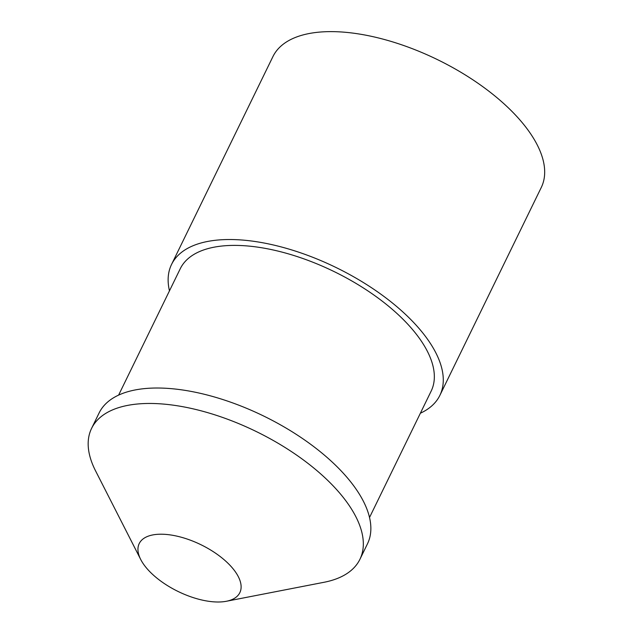 <?xml version="1.0" encoding="UTF-8"?>
<svg xmlns="http://www.w3.org/2000/svg" width="633" height="633" viewBox="0 0 633 633"><rect width="100%" height="100%" fill="white"/><g stroke="black" fill="none" stroke-linecap="round" stroke-linejoin="round"><path stroke-width="0.95" d="M227.556 562.848A55.981 26.024 26 0 1 226.369 601.271A55.981 26.024 26 0 1 151.516 573.363A55.981 26.024 26 0 1 140.724 559.501A55.981 26.024 26 0 1 163.187 534.252A55.981 26.024 26 0 1 227.556 562.848M140.724 559.501L95.583 470.905A149.285 69.393 26 0 1 91.571 428.414L99.104 412.977A149.285 69.393 26 0 1 263.7 416.047A149.285 69.393 26 0 1 367.457 543.858L359.924 559.303A149.285 69.393 26 0 1 323.969 582.297L226.369 601.271M91.571 428.414A149.285 69.393 26 0 1 256.167 431.492A149.285 69.393 26 0 1 359.924 559.303M118.616 395.111L180.255 268.732A139.577 64.883 26 0 1 334.153 271.604A139.577 64.883 26 0 1 431.16 391.107L369.522 517.485M169.47 290.856A149.285 69.393 26 0 1 171.535 264.475A149.285 69.393 26 0 1 336.123 267.553A149.285 69.393 26 0 1 439.88 395.364A149.285 69.393 26 0 1 420.367 413.222M171.535 264.475L272.934 56.582A149.285 69.393 26 0 1 437.522 59.652A149.285 69.393 26 0 1 541.278 187.463L439.88 395.364"/></g></svg>
